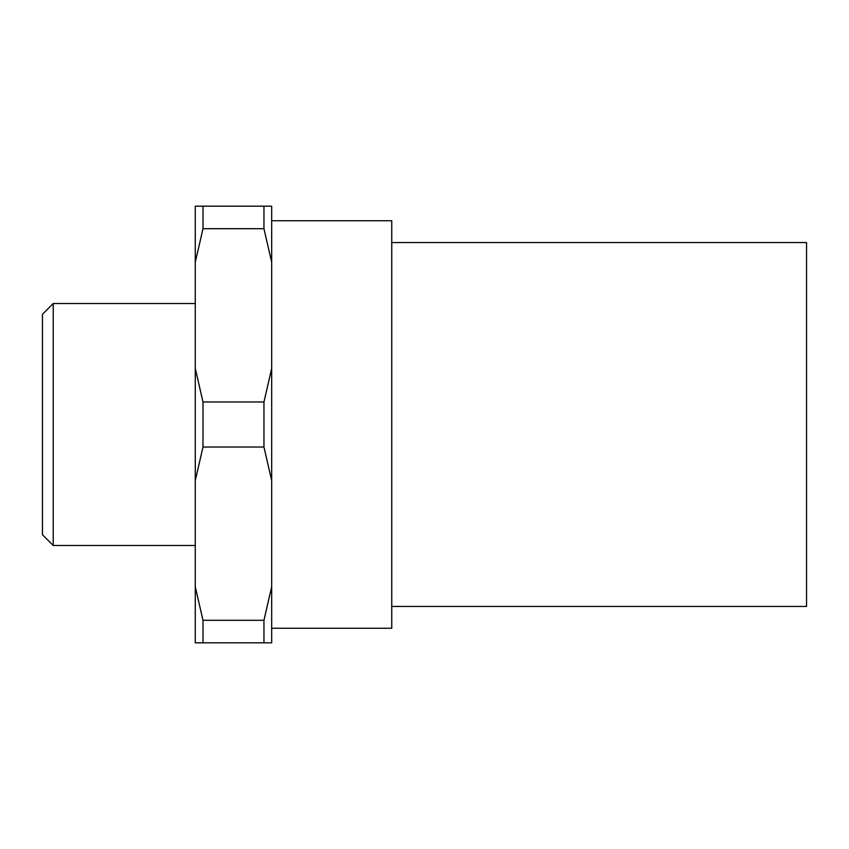 <?xml version="1.0" encoding="UTF-8"?>
<svg xmlns="http://www.w3.org/2000/svg" width="849" height="849" viewBox="0 0 849 849"><rect width="100%" height="100%" fill="white"/><g stroke="black" fill="none" stroke-linecap="round" stroke-linejoin="round"><path stroke-width="1.27" d="M53.222 303.517L42.45 314.289L42.45 534.711L53.222 545.482L53.222 303.517L195.27 303.517M271.68 628.26L391.75 628.26L391.75 220.74L271.68 220.74M391.75 606.43L806.55 606.43L806.55 242.57L391.75 242.57M271.68 480.576L271.68 586.744L263.954 620.301L202.996 620.301L195.27 586.744L195.27 480.576L202.996 447.02L263.954 447.02L271.68 480.576L271.68 368.424L263.954 401.98L202.996 401.98L195.27 368.424L195.27 262.256L202.996 228.699L263.954 228.699L271.68 262.256L271.68 368.424M263.954 447.02L263.954 401.98M202.996 447.02L202.996 401.98M195.27 480.576L195.27 368.424M271.68 262.256L271.68 206.19L195.27 206.19L195.27 262.256M195.27 586.744L195.27 642.81L271.68 642.81L271.68 586.744M202.996 228.699L202.996 206.19M202.996 642.81L202.996 620.301M263.954 228.699L263.954 206.19M263.954 642.81L263.954 620.301M53.222 545.482L195.27 545.482"/></g></svg>
